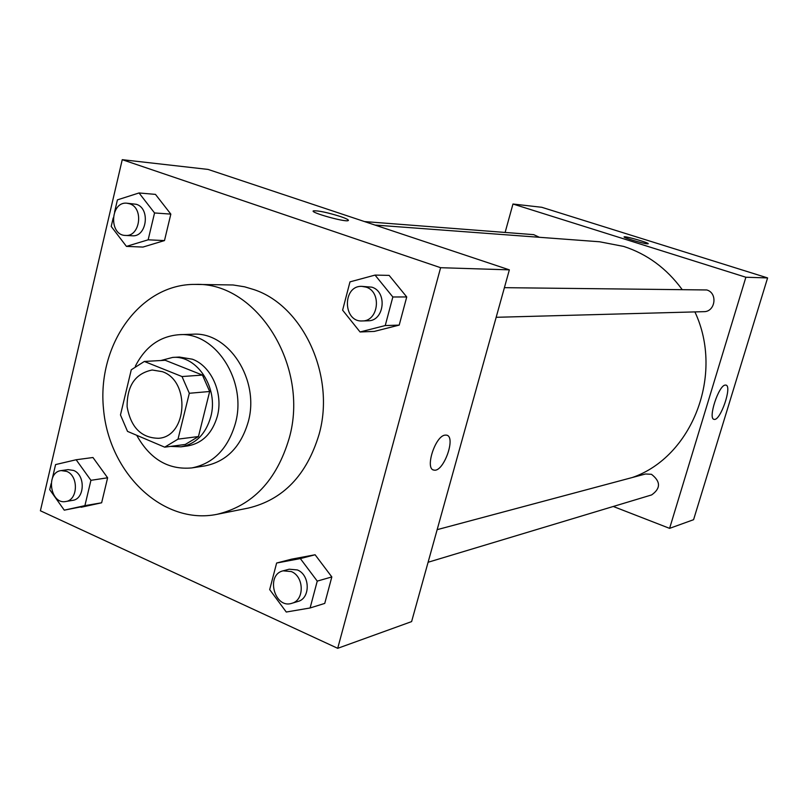 <?xml version="1.0" encoding="UTF-8"?>
<svg xmlns="http://www.w3.org/2000/svg" width="808" height="808" viewBox="0 0 808 808"><rect width="100%" height="100%" fill="white"/><g stroke="black" fill="none" stroke-linecap="round" stroke-linejoin="round"><path stroke-width="1.21" d="M162.398 371.68C190.607 381.144 187.335 436.603 158.61 438.289C141.4 438.027 130.896 427.533 127.119 406.808C126.967 385.729 135.32 373.468 152.187 370.003L162.398 371.68M131.28 369.781L120.473 414.938L127.513 431.381L164.691 447.167L178.012 439.138L189.314 393.274L182.012 376.548L144.339 361.459L131.28 369.781M178.012 439.138L198.455 436.542L209.666 391.496L189.314 393.274M182.012 376.548L202.444 375.074L165.216 360.277L144.339 361.459M202.444 375.074L209.666 391.496M198.455 436.542L185.284 444.451L164.691 447.167M170.599 446.39L181.032 446.824C195.829 444.097 205.737 434.098 210.767 416.827C218.806 388.244 197.122 354.954 172.619 357.429L160.893 360.519M172.619 357.429L179.386 357.055L192.415 359.217C211.413 366.115 223.513 393.435 217.382 416.1C212.363 433.27 202.485 443.208 187.749 445.925L181.032 446.824M136.714 435.29C150.025 459.186 168.397 470.064 191.829 467.923C213.423 463.58 227.947 448.753 235.381 423.442C247.389 381.103 215.544 331.704 179.295 334.694C159.964 336.148 145.309 346.642 135.36 366.186M191.829 467.923L204.99 465.893C226.422 461.59 240.834 446.925 248.218 421.917C260.156 380.073 228.583 331.27 192.607 334.229L179.295 334.694M289.113 438.532C309.999 366.428 256.853 281.931 195.344 284.406C140.168 283.659 96.93 344.864 103.515 409.02C109.009 473.286 162.903 525.362 216.978 514.332C252.52 505.818 276.558 480.548 289.113 438.532M195.344 284.406L233.068 284.971L244.602 286.81L254.086 289.648C303.333 305.929 335.623 376.205 319.089 434.33C306.767 475.144 283.164 499.728 248.298 508.081L216.978 514.332M310.1 607.97L324.745 603.414L331.825 576.932L315.11 554.763L291.617 559.156L276.629 563.025L269.69 589.608L286.274 612.03L310.1 607.97L317.251 581.114L300.344 558.591L276.629 563.025M51.126 483.669L49.722 489.658L64.256 510.161L101.636 502.788L107.626 477.791L92.96 457.51L76.144 459.752L55.58 464.58L52.429 478.073M40.4 510.777L337.704 648.319L440.613 267.701L122.25 159.681L40.4 510.777M360.055 331.967L374.296 331.411L399.202 325.109L406.737 296.95L389.143 275.387L375.043 275.094L349.985 281.871L342.612 310.151L360.055 331.967L385.234 325.563L392.839 296.98L375.043 275.094M113.201 217.958L111.211 226.442L126.442 246.389L142.955 247.066L164.489 240.582L170.831 214.11L155.469 194.385L139.037 192.961L117.423 199.869L114.585 212.029M337.704 648.319L411.605 621.605L509.353 269.852L440.613 267.701M445.097 435.118L446.44 435.128C456.53 436.32 443.521 472.741 433.957 470.084C424.554 469.337 435.209 435.785 445.097 435.118M509.353 269.852L208.04 169.417L122.25 159.681M313.534 210.838L313.534 210.827C318.372 210.575 327.27 212.453 340.229 216.463C346.47 218.584 349.127 219.968 348.187 220.604C345.208 222.412 308.606 212.08 313.534 210.827C318.372 210.565 327.27 212.443 340.229 216.453C345.642 218.301 348.379 219.604 348.44 220.382M446.44 435.128C456.52 436.34 443.511 472.731 433.957 470.074L433.371 469.903M374.952 225.048L599.607 241.774L623.705 246.43C647.087 254.025 666.499 268.306 681.962 289.284M694.9 311.908C724.443 374.569 692.123 456.894 632.341 477.508M539.39 237.289L533.714 234.653L364.509 221.574M437.158 529.664L645.521 473.983L651.47 474.306C660.762 481.528 660.823 488.406 651.642 494.92L428.099 562.257M504.404 287.668L706.758 289.961C717.969 292.951 715.383 311.939 703.829 311.666L496.163 317.302M613.282 506.475L669.6 528.361L745.885 277.245L512.969 204.02L505.121 232.441M725.251 385.073L725.867 385.093C732.573 385.79 720.281 421.493 714.08 419.342C707.656 418.999 718.655 385.194 725.251 385.073M745.885 277.245L767.6 277.922L693.577 519.695L669.6 528.361M767.6 277.922L541.754 207.282L512.969 204.02M647.36 243.824C643.006 243.632 622.19 237.36 624.17 236.855C625.129 235.875 650.147 243.107 648.147 243.784L647.36 243.824M648.198 243.723C649.036 242.764 625.049 235.906 624.17 236.855L624.17 236.855M126.442 246.389L148.157 239.814L154.55 212.958L139.037 192.961M126.957 203.212L136.36 204.303C150.682 208.454 146.773 237.38 132.159 235.774L125.432 235.431C108.666 235.34 110.242 201.202 126.957 203.212L129.654 203.788C144.026 207.959 140.107 237.057 125.432 235.431M142.955 247.066L164.489 240.582L148.157 239.814M164.489 240.582L170.831 214.11L154.55 212.958M170.831 214.11L155.469 194.385M64.256 510.161L84.901 505.646L90.93 480.316L76.144 459.752M61.226 470.589L68.114 469.63L73.619 470.448C85.668 475.003 84.82 499.152 72.579 500.374L65.721 501.516C50.177 504.798 45.44 472.074 61.226 470.589L66.751 471.418C78.851 476.003 77.992 500.283 65.721 501.516M81.143 507.252L101.636 502.788L84.901 505.646M101.636 502.788L107.626 477.791L90.93 480.316M107.626 477.791L92.96 457.51M361.832 286.365L371.862 287.163C387.689 291.789 384.285 321.281 368.034 320.786L362.247 320.948C342.774 322.261 342.309 285.416 361.832 286.365L366.085 287.123C381.992 291.769 378.578 321.443 362.247 320.948M374.296 331.411L399.202 325.109L385.234 325.563M399.202 325.109L406.737 296.95L392.839 296.98M406.737 296.95L389.143 275.387M283.093 570.832L289.163 569.206L297.364 569.943C310.211 574.862 310.595 598.465 297.889 601.475L291.87 603.293C274.599 609.272 265.317 574.771 283.093 570.832L291.324 571.569C304.222 576.528 304.616 600.263 291.87 603.293M324.745 603.414L331.825 576.932L317.251 581.114M331.825 576.932L315.11 554.763L300.344 558.591M315.11 554.763L291.617 559.156"/></g></svg>
